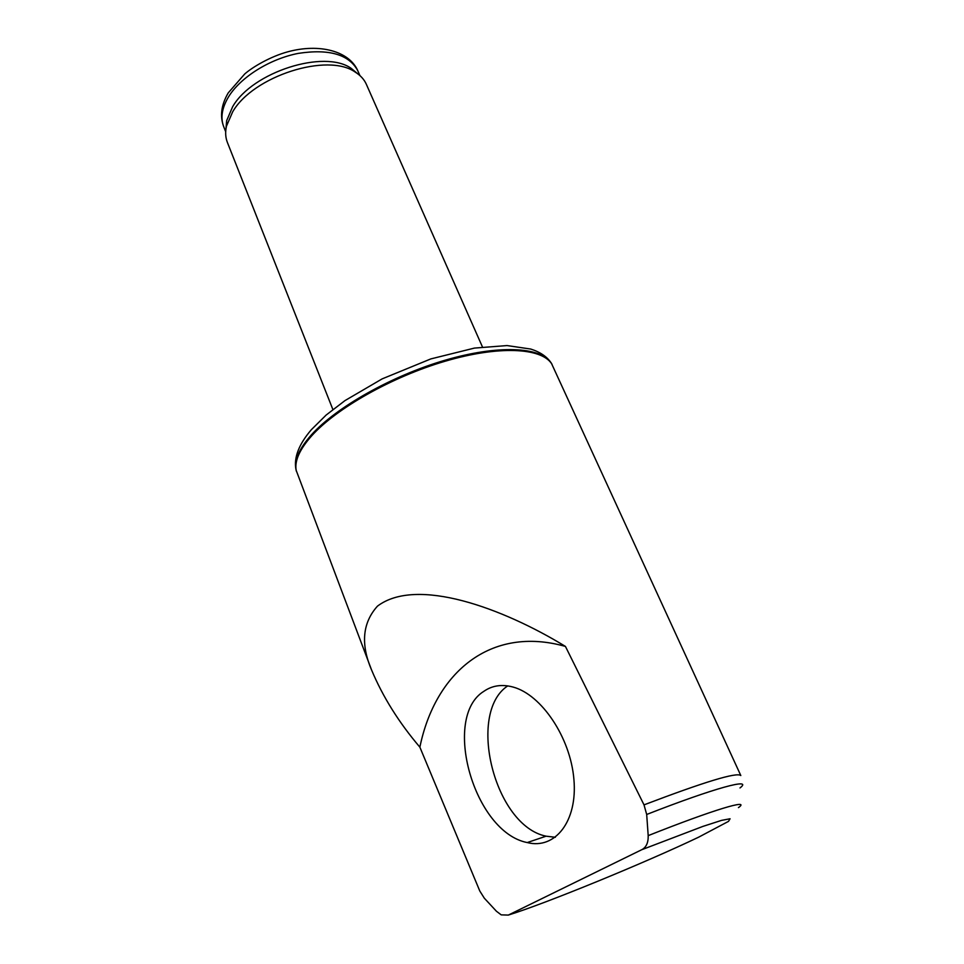 <?xml version="1.0" encoding="UTF-8"?>
<svg xmlns="http://www.w3.org/2000/svg" width="964" height="964" viewBox="0 0 964 964"><rect width="100%" height="100%" fill="white"/><g stroke="black" fill="none" stroke-linecap="round" stroke-linejoin="round"><path stroke-width="1.45" d="M311.649 435.861C299.563 449.489 294.418 461.021 296.213 470.444L371.55 669.932C360.524 644.06 362.5 622.78 377.478 606.127C416.701 576.496 502.847 608.139 565.434 646.422L644.012 804.868C704.672 781.78 736.93 771.995 740.81 775.538L551.577 363.633C541.009 347.667 498.521 345.51 445.235 361.199C391.999 376.803 336.316 408.314 311.649 435.861M644.012 804.868L646.687 814.472L648.194 835.631C648.374 842.741 646.205 847.452 641.687 849.742L508.329 915.077L501.22 914.872L496.448 911.269L484.326 898.195L479.783 890.989L419.87 747.172C398.903 722.53 382.792 696.779 371.55 669.932M419.87 747.172C435.162 672.619 490.483 625.226 565.434 646.422M483.916 691.284C492.327 685.452 502.075 684.054 513.161 687.079C541.443 694.683 570.459 737.508 573.905 779.346C577.701 821.28 555.144 849.766 527.224 842.56C473.782 832.185 441.669 717.144 483.916 691.284M555.36 837.282L546.106 836.186C494.363 825.787 466.564 712.938 507.727 685.898M357.861 73.903L351.354 68.48C324.555 49.044 252.387 71.951 232.625 106.751L226.661 120.645L225.938 129.08M482.446 346.932L366.356 84.314C364.223 79.506 360.584 75.493 355.451 72.252C327.868 52.249 253.074 75.999 232.637 111.896L226.456 126.212C225.154 132.14 225.468 137.551 227.396 142.443L332.869 409.507M646.687 814.472C715.421 787.576 753.595 777.49 740.003 787.937M648.194 835.631C713.878 809.507 751.414 798.421 738.448 807.615M508.329 915.077C545.757 903.521 645.699 862.515 698.792 837.101L728.519 821.364L730.073 818.761L721.506 820.388L702.913 826.401L641.687 849.742M552.071 364.404L551.083 362.789C540.515 346.811 498.051 344.63 444.814 360.295C391.625 375.876 336.002 407.374 311.36 434.909C299.298 448.549 294.165 460.081 295.96 469.516L296.418 471.348M228.613 96.725C221.937 107.823 220.298 117.813 223.696 126.67C219.756 116.102 221.274 104.835 228.251 92.869L244.699 73.999C252.387 67.179 270.354 56.49 288.019 51.743C319.217 43.296 349.028 50.899 357.728 70.601C348.92 54.43 329.122 48.682 298.298 53.382C269.703 58.937 240.651 77.168 228.613 96.725M296.213 470.444L295.96 469.516C293.707 457.599 298.84 444.32 311.36 429.679L326.133 415.062L344.992 400.59L382.154 378.876L430.848 358.909L474.433 348.088L507.064 345.57L530.742 349.052C540.105 352.017 546.877 356.596 551.083 362.789L551.577 363.633M546.106 836.186L527.224 842.56M223.696 126.67L225.697 131.743M357.728 70.601L359.921 75.59M226.661 120.645L226.456 126.212M351.354 68.48L355.451 72.252"/></g></svg>
